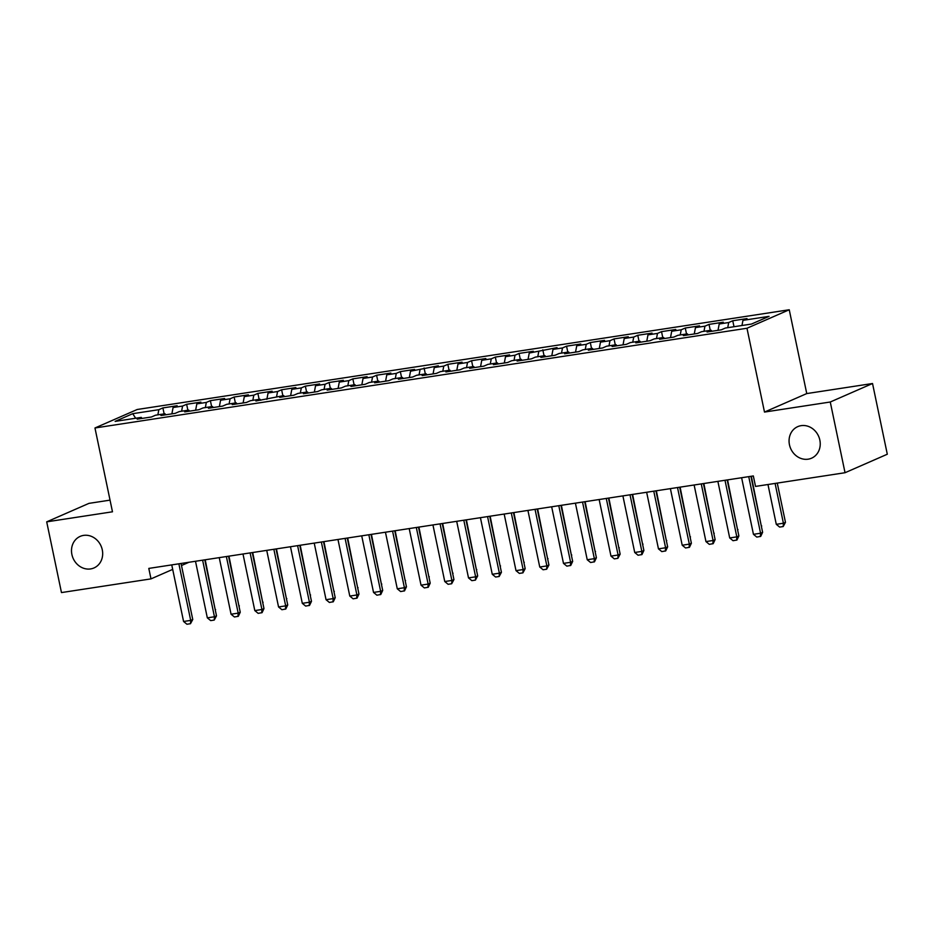 <?xml version="1.0" encoding="UTF-8"?>
<svg xmlns="http://www.w3.org/2000/svg" width="934" height="934" viewBox="0 0 934 934"><rect width="100%" height="100%" fill="white"/><g stroke="black" fill="none" stroke-linecap="round" stroke-linejoin="round"><path stroke-width="1.4" d="M102.285 549.846A17.221 15.259 66.4 0 1 93.995 567.942A17.221 15.259 66.4 0 1 71.895 554.492A17.221 15.259 66.4 0 1 80.184 536.385A17.221 15.259 66.4 0 1 102.285 549.846M819.842 440.089A17.221 15.259 66.4 0 1 811.553 458.197A17.221 15.259 66.4 0 1 789.452 444.736A17.221 15.259 66.4 0 1 797.741 426.64A17.221 15.259 66.4 0 1 819.842 440.089M110.037 500.134L88.963 503.368L46.7 521.849L61.469 592.576L150.993 578.882L172.697 569.39M789.242 309.761L137.228 409.489L94.964 427.982L746.978 328.254L789.242 309.761L806.754 393.576L764.491 412.069L830.268 402.005L872.531 383.512L806.754 393.576M872.531 383.512L887.3 454.228L845.036 472.721L830.268 402.005M135.663 418.245L132.721 413.68L115.139 421.386L141.256 417.393L137.193 419.156L151.448 416.984L155.499 415.21L164.991 413.75L160.94 415.525L175.183 413.353L179.246 411.579L188.738 410.119L184.687 411.894L198.93 409.722L202.993 407.948L212.485 406.488L208.434 408.263L222.677 406.092L226.728 404.317L236.232 402.858L232.181 404.632L246.424 402.461L250.475 400.686L259.979 399.227L255.916 401.001L283.714 395.596L279.663 397.37L293.906 395.187L297.969 393.412L307.461 391.965L303.41 393.739L317.653 391.556L321.705 389.782L331.208 388.334L327.157 390.108L341.4 387.925L345.452 386.151L354.955 384.703L350.892 386.478L365.147 384.294L369.199 382.52L378.69 381.072L374.639 382.847L388.883 380.663L392.945 378.889L402.437 377.441L398.386 379.216L412.63 377.032L416.692 375.258L426.184 373.81L422.133 375.585L436.376 373.402L440.428 371.627L449.931 370.179L445.88 371.954L460.123 369.771L464.175 367.996L473.678 366.537L469.615 368.311L483.87 366.14L487.922 364.365L497.413 362.906L493.362 364.68L507.606 362.509L511.669 360.734L521.16 359.275L517.109 361.049L531.353 358.878L535.404 357.103L544.907 355.644L540.856 357.418L555.1 355.247L559.151 353.472L568.654 352.013L564.591 353.788L578.846 351.616L582.898 349.841L592.389 348.382L588.338 350.157L602.582 347.973L606.645 346.199L616.136 344.751L612.085 346.526L626.329 344.342L630.392 342.568L639.883 341.12L635.832 342.895L650.076 340.712L654.127 338.937L663.63 337.489L659.579 339.264L673.823 337.081L677.874 335.306L687.377 333.858L683.314 335.633L697.57 333.45L701.621 331.675L711.113 330.227L707.061 332.002L721.305 329.819L725.368 328.044L751.485 324.051L769.067 316.357L742.95 320.35L747.013 318.576L732.758 320.759L728.707 322.534L719.215 323.981L723.266 322.207L709.023 324.39L704.96 326.164L695.468 327.612L699.519 325.838L685.276 328.021L681.213 329.795L671.721 331.243L675.772 329.469L661.529 331.652L657.478 333.426L647.974 334.874L652.037 333.099L637.782 335.283L633.731 337.057L624.227 338.505L628.29 336.73L614.035 338.914L609.984 340.688L600.492 342.136L604.543 340.361L590.3 342.544L586.237 344.319L576.745 345.767L580.796 343.992L566.553 346.175L562.501 347.95L552.998 349.398L557.049 347.623L529.251 353.04L533.314 351.266L519.059 353.437L515.008 355.212L505.516 356.671L509.567 354.897L495.324 357.068L491.261 358.843L481.769 360.302L485.82 358.528L471.577 360.699L467.514 362.474L458.022 363.933L462.073 362.159L447.83 364.33L443.778 366.105L434.275 367.564L438.326 365.789L410.528 371.195L414.591 369.42L400.336 371.604L396.285 373.378L386.793 374.826L390.844 373.051L376.6 375.234L372.538 377.009L363.046 378.457L367.097 376.682L352.854 378.865L348.802 380.64L339.299 382.088L343.35 380.313L329.107 382.496L325.055 384.271L315.552 385.719L319.615 383.944L305.36 386.127L301.308 387.902L291.817 389.35L295.868 387.575L281.624 389.758L277.561 391.533L268.07 392.981L272.121 391.206L257.877 393.389L253.815 395.164L244.323 396.611L248.374 394.837L234.13 397.02L230.079 398.795L220.576 400.242L224.627 398.479L210.383 400.651L206.332 402.426L196.829 403.885L200.892 402.11L186.637 404.282L182.585 406.057L173.094 407.516L177.145 405.741L162.901 407.913L164.139 413.89M132.721 413.68L158.838 409.687L162.901 407.913M845.036 472.721L755.524 486.416L753.329 475.943L148.798 568.409L150.993 578.882M173.094 407.516L171.879 413.855M182.585 406.057L181.605 411.217M141.256 417.393L142.073 418.42M196.829 403.885L195.626 410.224M206.332 402.426L205.352 407.586M164.991 413.75L165.82 414.789M220.576 400.242L219.362 406.594M230.079 398.795L229.087 403.955M188.738 410.119L189.555 411.147M244.323 396.611L243.109 402.963M253.815 395.164L252.834 400.324M212.485 406.488L213.302 407.516M268.07 392.981L266.855 399.332M277.561 391.533L276.581 396.693M236.232 402.858L237.049 403.885M291.817 389.35L290.602 395.701M301.308 387.902L300.328 393.062M259.979 399.227L260.796 400.254M315.552 385.719L314.349 392.07M325.055 384.271L324.075 389.42M283.714 395.596L284.543 396.623M339.299 382.088L338.085 388.439M348.802 380.64L347.81 385.789M307.461 391.965L308.278 392.992M363.046 378.457L361.832 384.808M372.538 377.009L371.557 382.158M331.208 388.334L332.025 389.361M386.793 374.826L385.579 381.165M396.285 373.378L395.304 378.527M354.955 384.703L355.772 385.73M410.528 371.195L409.326 377.534M420.031 369.736L419.051 374.896M378.69 381.072L379.519 382.099M434.275 367.564L433.061 373.904M443.778 366.105L442.786 371.265M402.437 377.441L403.254 378.468M458.022 363.933L456.808 370.273M467.514 362.474L466.533 367.634M426.184 373.81L427.001 374.838M481.769 360.302L480.555 366.642M491.261 358.843L490.28 364.003M449.931 370.179L450.748 371.207M505.516 356.671L504.302 363.011M515.008 355.212L514.027 360.372M473.678 366.537L474.495 367.576M529.251 353.04L528.049 359.38M538.755 351.581L537.774 356.741M497.413 362.906L498.242 363.945M552.998 349.398L551.784 355.749M562.501 347.95L561.509 353.11M521.16 359.275L521.978 360.302M576.745 345.767L575.531 352.118M586.237 344.319L585.256 349.479M544.907 355.644L545.725 356.671M600.492 342.136L599.278 348.487M609.984 340.688L609.003 345.849M568.654 352.013L569.471 353.04M624.227 338.505L623.025 344.856M633.731 337.057L632.75 342.206M592.389 348.382L593.218 349.409M647.974 334.874L646.76 341.225M657.478 333.426L656.485 338.575M616.136 344.751L616.954 345.778M671.721 331.243L670.507 337.594M681.213 329.795L680.232 334.944M639.883 341.12L640.701 342.148M695.468 327.612L694.254 333.963M704.96 326.164L703.979 331.313M663.63 337.489L664.448 338.517M719.215 323.981L718.001 330.321M728.707 322.534L727.726 327.682M687.377 333.858L688.195 334.886M742.95 320.35L741.97 325.511M711.113 330.227L711.941 331.255M181.488 565.537L188.983 562.256M764.491 412.069L746.978 328.254M46.7 521.849L112.477 511.797L94.964 427.982M158.838 409.687L157.858 414.848M732.758 320.759L734.007 326.725M709.023 324.39L710.26 330.356M685.276 328.021L686.525 333.987M661.529 331.652L662.778 337.618M637.782 335.283L639.031 341.249M614.035 338.914L615.284 344.879M590.3 342.544L591.537 348.51M566.553 346.175L567.802 352.141M542.806 349.806L544.055 355.772M519.059 353.437L520.308 359.415M495.324 357.068L496.561 363.046M471.577 360.699L472.826 366.677M447.83 364.33L449.079 370.308M424.083 367.973L425.332 373.939M400.336 371.604L401.585 377.569M376.6 375.234L377.838 381.2M352.854 378.865L354.103 384.831M329.107 382.496L330.356 388.462M305.36 386.127L306.609 392.093M281.624 389.758L282.862 395.724M257.877 393.389L259.127 399.355M234.13 397.02L235.38 402.986M210.383 400.651L211.633 406.617M186.637 404.282L187.886 410.259M748.741 476.644L760.568 533.232L762.623 532.333L760.696 536.385L756.785 537.085L753.446 534.318L741.619 477.729M750.913 476.305L762.623 532.333M753.446 534.318L760.568 533.232L760.346 536.536M767.97 484.512L776.282 524.324L783.404 523.238L775.092 483.427M785.471 522.339L783.194 526.543L783.404 523.238L785.471 522.339L777.263 483.088M783.194 526.543L779.633 527.08L776.282 524.324M724.994 480.274L736.821 536.863L738.876 535.964L736.949 540.015L733.05 540.716L729.699 537.949L717.872 481.36M727.177 479.936L738.876 535.964M729.699 537.949L736.821 536.863L736.611 540.167M701.259 483.905L713.074 540.494L715.129 539.595L713.202 543.646L709.303 544.347L705.952 541.58L694.125 484.991M703.43 483.567L715.129 539.595M705.952 541.58L713.074 540.494L712.864 543.798M761.327 526.146L751.333 476.247M761.42 526.601L761.724 525.97M737.58 529.776L727.586 479.878M737.673 530.232L737.977 529.601M677.512 487.536L689.327 544.125L691.382 543.226L689.467 547.277L685.556 547.978L682.205 545.222L670.39 488.622M679.683 487.209L691.382 543.226M682.205 545.222L689.327 544.125L689.117 547.429M653.765 491.167L665.592 547.756L667.647 546.857L665.72 550.908L661.809 551.609L658.458 548.853L646.643 492.253M655.937 490.84L667.647 546.857M658.458 548.853L665.592 547.756L665.37 551.06M713.833 533.407L703.839 483.508M713.938 533.863L714.23 533.232M690.098 537.038L680.104 487.139M690.191 537.494L690.483 536.863M630.018 494.798L641.845 551.387L643.9 550.488L641.973 554.539L638.074 555.24L634.723 552.484L622.896 495.884M632.19 494.471L643.9 550.488M634.723 552.484L641.845 551.387L641.635 554.691M666.351 540.669L656.357 490.77M666.444 541.125L666.748 540.494M606.271 498.429L618.098 555.018L620.153 554.119L617.888 558.322L614.327 558.871L610.976 556.115L599.149 499.527M608.454 498.102L620.153 554.119M610.976 556.115L618.098 555.018L617.888 558.322M642.604 544.3L632.61 494.401M642.697 544.755L643.001 544.125M582.536 502.06L594.351 558.649L596.406 557.75L594.479 561.813L590.58 562.501L587.229 559.746L575.414 503.157M584.707 501.733L596.406 557.75M587.229 559.746L594.351 558.649L594.141 561.953M558.789 505.691L570.604 562.291L572.67 561.392L570.744 565.444L566.833 566.132L563.482 563.377L551.667 506.788M560.96 505.364L572.67 561.392M563.482 563.377L570.604 562.291L570.394 565.584M535.042 509.322L546.869 565.922L548.923 565.023L546.647 569.226L543.086 569.763L539.747 567.008L527.92 510.419M537.213 508.995L548.923 565.023M539.747 567.008L546.869 565.922L546.647 569.226M511.295 512.964L523.122 569.553L525.177 568.654L522.912 572.857L519.351 573.394L516 570.639L504.173 514.05M513.478 512.626L525.177 568.654M516 570.639L523.122 569.553L522.912 572.857M487.56 516.595L499.375 573.184L501.43 572.285L499.165 576.488L495.604 577.025L492.253 574.27L480.426 517.681M489.731 516.257L501.43 572.285M492.253 574.27L499.375 573.184L499.165 576.488M463.813 520.226L475.628 576.815L477.683 575.916L475.418 580.119L471.857 580.656L468.506 577.901L456.691 521.312M465.984 519.888L477.683 575.916M468.506 577.901L475.628 576.815L475.418 580.119M440.066 523.857L451.893 580.446L453.947 579.547L451.671 583.75L448.11 584.287L444.759 581.532L432.944 524.943M442.237 523.519L453.947 579.547M444.759 581.532L451.893 580.446L451.671 583.75M416.319 527.488L428.146 584.077L430.2 583.178L428.274 587.229L424.375 587.93L421.024 585.163L409.197 528.574M418.49 527.15L430.2 583.178M421.024 585.163L428.146 584.077L427.935 587.381M392.572 531.119L404.399 587.708L406.453 586.809L404.527 590.86L400.628 591.561L397.277 588.794L385.45 532.205M394.755 530.781L406.453 586.809M397.277 588.794L404.399 587.708L404.188 591.012M618.857 547.931L608.863 498.032M618.962 548.386L619.254 547.756M595.121 551.562L585.128 501.663M595.215 552.017L595.507 551.387M571.375 555.193L561.381 505.294M571.468 555.648L571.771 555.018M547.628 558.824L537.634 508.937M547.721 559.279L548.024 558.66M523.881 562.455L513.887 512.568M523.974 562.91L524.278 562.291M500.134 566.086L490.14 516.198M500.239 566.541L500.531 565.922M476.398 569.717L466.405 519.829M476.492 570.184L476.784 569.553M452.651 573.359L442.658 523.46M452.745 573.815L453.048 573.184M428.904 576.99L418.911 527.091M428.998 577.446L429.301 576.815M368.837 534.75L380.652 591.339L382.707 590.44L380.78 594.491L376.881 595.192L373.53 592.425L361.715 535.836M371.008 534.411L382.707 590.44M373.53 592.425L380.652 591.339L380.442 594.643M405.158 580.621L395.164 530.722M405.263 581.076L405.554 580.446M345.09 538.381L356.905 594.97L358.971 594.071L357.045 598.122L353.134 598.822L349.783 596.067L337.968 539.467M347.261 538.054L358.971 594.071M349.783 596.067L356.905 594.97L356.695 598.274M381.422 584.252L371.428 534.353M381.516 584.707L381.808 584.077M321.343 542.012L333.169 598.601L335.224 597.702L333.298 601.753L329.387 602.453L326.048 599.698L314.221 543.098M323.514 541.685L335.224 597.702M326.048 599.698L333.169 598.601L332.948 601.905M357.675 587.883L347.682 537.984M357.769 588.338L358.072 587.708M297.596 545.643L309.423 602.232L311.477 601.333L309.551 605.384L305.651 606.084L302.301 603.329L290.474 546.74M299.779 545.316L311.477 601.333M302.301 603.329L309.423 602.232L309.212 605.536M333.928 591.514L323.935 541.615M334.022 591.969L334.325 591.339M273.86 549.274L285.676 605.862L287.73 604.963L285.804 609.015L281.905 609.715L278.554 606.96L266.727 550.371M276.032 548.947L287.73 604.963M278.554 606.96L285.676 605.862L285.465 609.166M310.181 595.145L300.188 545.246M310.275 595.6L310.578 594.97M250.114 552.905L261.929 609.505L263.983 608.594L262.069 612.657L258.158 613.346L254.807 610.591L242.992 554.002M252.285 552.578L263.983 608.594M254.807 610.591L261.929 609.505L261.718 612.797M286.434 598.776L276.441 548.877M286.54 599.231L286.831 598.601M226.367 556.536L238.193 613.136L240.248 612.237L238.322 616.288L234.411 616.977L231.06 614.222L219.245 557.633M228.538 556.209L240.248 612.237M231.06 614.222L238.193 613.136L237.972 616.428M262.699 602.407L252.705 552.508M262.793 602.862L263.084 602.232M202.62 560.167L214.446 616.767L216.501 615.868L214.236 620.071L210.675 620.608L207.325 617.853L195.498 561.264M204.791 559.84L216.501 615.868M207.325 617.853L214.446 616.767L214.236 620.071M238.952 606.038L228.958 556.139M239.046 606.493L239.349 605.862M178.873 563.809L190.699 620.398L192.754 619.499L190.489 623.702L186.928 624.239L183.578 621.484L171.751 564.895M181.056 563.471L192.754 619.499M183.578 621.484L190.699 620.398L190.489 623.702M215.205 609.668L205.211 559.781M215.299 610.124L215.602 609.505"/></g></svg>
